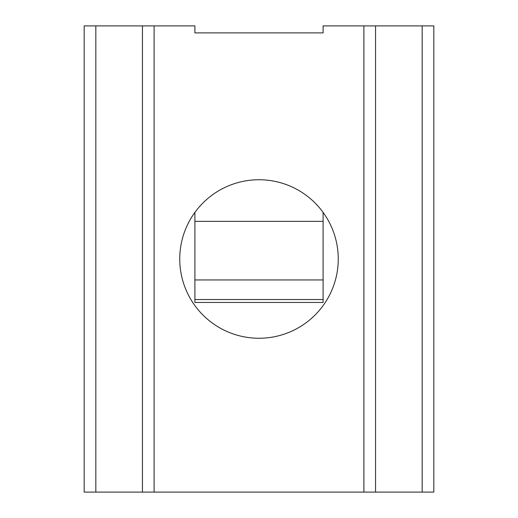 <?xml version="1.0" encoding="UTF-8"?>
<svg xmlns="http://www.w3.org/2000/svg" width="518" height="518" viewBox="0 0 518 518"><rect width="100%" height="100%" fill="white"/><g stroke="black" fill="none" stroke-linecap="round" stroke-linejoin="round"><path stroke-width="0.78" d="M259 179.746A79.254 79.254 0 0 0 179.746 259A79.254 79.254 0 0 0 259 338.254A79.254 79.254 0 0 0 338.254 259A79.254 79.254 0 0 0 259 179.746M95.83 25.9L84.175 25.9L84.175 492.1L142.45 492.1L142.45 25.9L95.83 25.9L95.83 492.1M422.17 25.9L422.17 492.1L433.825 492.1L433.825 25.9L323.102 25.9L323.102 32.893L194.897 32.893L194.897 25.9L142.45 25.9M375.55 25.9L375.55 492.1L142.45 492.1M422.17 492.1L375.55 492.1M194.897 212.393L194.897 302.46L323.102 302.46L323.102 299.534L194.897 299.534M323.102 212.393L323.102 299.534M154.105 25.9L154.105 492.1M363.895 25.9L363.895 492.1M323.102 221.354L194.897 221.354M323.102 279.953L194.897 279.953"/></g></svg>
